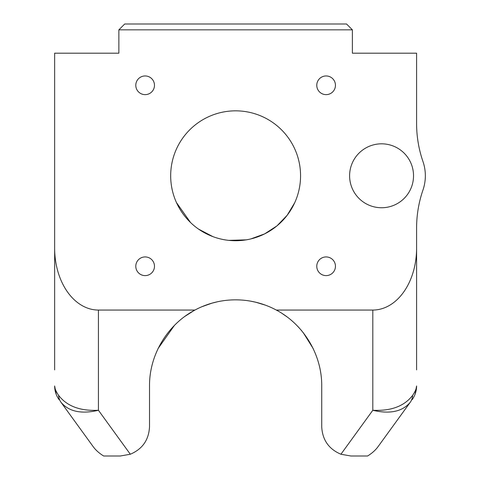 <?xml version="1.0" encoding="UTF-8"?>
<svg xmlns="http://www.w3.org/2000/svg" width="480" height="480" viewBox="0 0 480 480"><rect width="100%" height="100%" fill="white"/><g stroke="black" fill="none" stroke-linecap="round" stroke-linejoin="round"><path stroke-width="0.72" d="M352.38 29.838L346.542 24L124.704 24L118.866 29.838L352.38 29.838L352.38 53.19L416.592 53.19L416.592 123.486A116.754 116.754 0 0 0 422.964 161.52A43.782 43.782 0 0 1 422.964 190.044A116.754 116.754 0 0 0 416.592 228.078L416.592 248.136A61.92 43.782 90 0 1 372.81 310.056L276.306 310.056A86.106 86.106 0 0 0 194.94 310.056L98.43 310.056A61.92 43.782 90 0 1 54.648 248.136L54.648 369.894M118.866 29.838L118.866 53.19L54.648 53.19L54.648 248.136M316.77 85.296A9.342 9.342 0 0 1 330.78 77.208A9.342 9.342 0 0 1 330.78 93.384A9.342 9.342 0 0 1 316.77 85.296M170.676 175.782A64.944 64.944 0 0 1 268.092 119.538A64.944 64.944 0 0 1 268.092 232.026A64.944 64.944 0 0 1 170.676 175.782M349.608 175.782A31.962 31.962 0 0 1 397.548 148.104A31.962 31.962 0 0 1 397.548 203.466A31.962 31.962 0 0 1 349.608 175.782M135.792 85.296A9.342 9.342 0 0 1 149.808 77.208A9.342 9.342 0 0 1 149.808 93.384A9.342 9.342 0 0 1 135.792 85.296M316.77 266.268A9.342 9.342 0 0 1 330.78 258.18A9.342 9.342 0 0 1 330.78 274.362A9.342 9.342 0 0 1 316.77 266.268M135.792 266.268A9.342 9.342 0 0 1 149.808 258.18A9.342 9.342 0 0 1 149.808 274.362A9.342 9.342 0 0 1 135.792 266.268M416.592 369.894L416.592 248.136M176.466 202.59L190.542 222.534M198.51 229.08L212.88 236.616M228.78 240.366L246.294 239.85M250.854 238.92L264.672 233.868L276.942 225.894L287.142 215.316L294.78 202.59M174.528 325.266L158.028 348.612M287.082 316.908L282.126 313.476M265.71 305.262L256.056 302.304L250.458 301.128M217.74 301.716L212.022 303.144L201.912 306.708M194.022 310.554L184.662 316.536M313.212 348.612L303.144 332.508M301.764 330.81L298.038 326.628M60.798 402L93.18 446.652C95.754 450.174 99.246 453.288 103.656 456L120.324 456L130.314 454.236C142.428 449.094 148.824 439.95 149.514 426.81L149.514 385.944C149.298 354.822 167.406 324.57 194.94 310.056M276.306 310.056C303.834 324.57 321.948 354.822 321.732 385.944L321.732 426.81C322.416 439.95 328.818 449.094 340.926 454.236L350.916 456L367.59 456C372 453.288 375.492 450.174 378.06 446.652L410.448 402M415.104 394.134L416.592 385.944A23.352 23.352 0 0 1 412.146 399.654A23.352 23.352 0 0 0 416.592 385.944C416.574 388.35 415.254 391.482 412.644 395.346C404.34 406.188 391.062 411.162 372.81 410.274C389.988 414.306 402.486 411.612 410.304 402.198A23.352 16.596 -144 0 0 412.644 395.346M59.094 399.654A23.352 23.352 0 0 1 54.648 385.944A23.352 23.352 0 0 0 59.094 399.654M58.602 395.346A23.352 16.596 144 0 0 60.942 402.198C68.76 411.612 81.258 414.306 98.43 410.274C80.184 411.162 66.906 406.188 58.602 395.346C55.986 391.482 54.672 388.35 54.648 385.944L56.142 394.134M372.81 310.056L372.81 410.274L340.926 454.236M130.314 454.236L98.43 410.274L98.43 310.056"/></g></svg>
